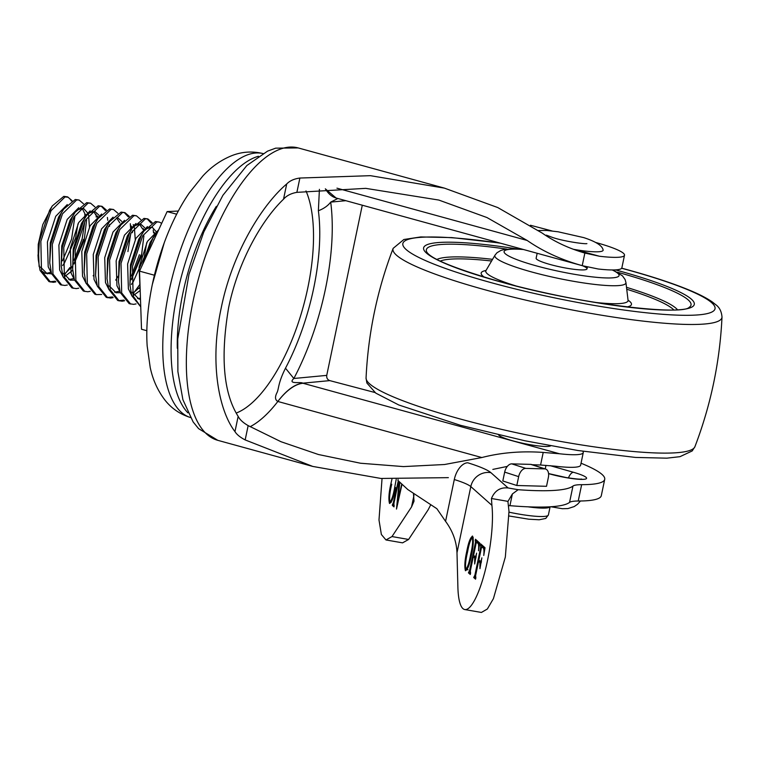 <?xml version="1.0" encoding="UTF-8"?>
<svg xmlns="http://www.w3.org/2000/svg" width="760" height="760" viewBox="0 0 760 760"><rect width="100%" height="100%" fill="white"/><g stroke="black" fill="none" stroke-linecap="round" stroke-linejoin="round"><path stroke-width="1.14" d="M537.168 253.28L536.133 258.238A25.992 3.61 11.8 0 0 550.477 264.594A25.992 3.61 11.8 0 0 587.014 268.869A25.992 3.61 11.8 0 0 582.502 265.734M550.649 445.835A26.856 3.733 -168.2 0 1 513.275 440.952A26.856 3.733 -168.2 0 1 498.617 434.967M559.559 453.767L543.21 452.428C521.445 450.88 500.983 452.589 481.84 457.539L277.799 401.46C275.044 399.836 274.787 396.881 277.02 392.597C278.996 388.522 277.78 383.695 285.484 368.201L293.854 378.49C287.014 384.75 301.435 381.529 302.717 383.183L559.559 453.767A51.984 7.22 11.8 0 0 583.262 452.599A51.984 7.22 11.8 0 0 582.787 451.259M583.262 452.599L580.63 465.196A51.984 7.22 -168.2 0 1 555.512 466.203L540.578 465.025L543.21 452.428M575.348 249.631L599.374 256.234A51.984 7.22 11.8 0 0 624.501 255.227L621.87 267.824A51.984 7.22 -168.2 0 1 598.158 268.992L582.417 265.715L336.195 198.037A86.64 35.131 -74.6 0 1 325.385 188.832M624.501 255.227A51.984 7.22 11.8 0 0 596.011 242.564M599.374 256.234L584.858 253.061C568.679 248.358 554.458 241.689 542.203 233.082L497.724 207.537L444.457 188.138L370.424 175.674L299.877 178.039C294.139 178.818 289.74 180.794 286.71 183.977C261.944 204.943 232.294 252.976 221.226 307.923C209.342 362.881 218.937 410.78 234.973 431.613L238.155 416.356C239.761 419.634 243.095 422.712 248.159 425.609L281.01 441.721L318.411 454.508L360.544 463.239L403.437 466.592L444.572 464.512L481.84 457.539M216.343 206.331A123.823 50.207 105.4 0 0 182.923 293.018A123.823 50.207 105.4 0 0 177.317 348.298M258.428 156.266A136.895 55.508 105.4 0 0 177.346 293.541A136.895 55.508 105.4 0 0 187.9 412.851M263.729 153.739C252.852 150.993 242.335 151.591 232.189 155.505C221.189 159.894 211.413 166.706 202.882 175.95L189.24 192.926A121.875 49.419 105.4 0 0 164.245 242.782A121.875 49.419 105.4 0 0 152.361 284.306A121.875 49.419 105.4 0 0 151.164 290.358A121.875 49.419 105.4 0 0 147.174 345.981L150.224 367.545C152.836 379.848 157.748 390.697 164.958 400.092C171.684 408.652 180.424 414.533 191.168 417.734M71.421 201.001A43.32 17.565 -74.6 0 0 67.868 197.23L66.947 196.745M72.029 200.64L67.678 196.897L63.811 196.355L52.259 205.96L49.599 210.282L39.416 240.882L38.285 259.644L40.062 270.465L49.011 281.618L53.428 282.312L55.86 281.874M67.678 196.897L65.246 196.745L51.034 210.681L40.85 241.281L41.486 270.854L50.445 282.017M74.119 260.272L82.118 238.963L84.92 220.998M84.987 217.968L84.826 213.997M83.477 203.794L79.135 200.041L75.269 199.5L63.707 209.114L61.056 213.436L50.872 244.036L49.742 262.789L51.509 273.609L60.467 284.772L64.876 285.456L67.317 285.019M79.135 200.041L76.694 199.899L62.491 213.826L52.307 244.425L52.943 273.999L61.902 285.161M96.282 217.141L95.95 214.263M94.933 206.939L90.592 203.195L86.725 202.654L75.164 212.258L72.513 216.581L62.329 247.18L61.199 265.943L62.966 276.754L71.924 287.916L76.332 288.61L78.774 288.173M97.812 218.956L97.565 216.02M90.592 203.195L88.151 203.043L73.948 216.97L63.754 247.579L64.401 277.153L73.359 288.315M107.739 220.295L107.407 217.417M105.469 210.653L101.317 206.188M106.39 210.093L102.049 206.34L98.173 205.798L86.621 215.412L83.971 219.725L73.777 250.325L72.656 269.087L74.423 279.908L83.381 291.07L87.789 291.755L90.231 291.317M102.049 206.34L99.607 206.197L85.395 220.124L75.212 250.724L75.857 280.298L84.806 291.46M117.847 213.237L113.496 209.494L109.63 208.952L98.078 218.557L95.418 222.88L85.234 253.479L84.113 272.241L85.88 283.052L94.829 294.215M113.496 209.494L111.064 209.342L96.852 223.269L86.668 253.869L87.314 283.452L96.263 294.604L101.678 294.471M127.936 251.56L130.739 233.595M130.805 230.413L130.311 223.706M128.373 216.951L124.222 212.486M129.305 216.381L124.953 212.638L121.087 212.097L109.535 221.701L106.875 226.024L96.691 256.623L95.561 275.386L97.337 286.206L106.286 297.359L110.703 298.053L113.135 297.616M124.953 212.638L122.521 212.486L108.309 226.423L98.126 257.022L98.762 286.596L107.721 297.758M140.761 219.535L136.41 215.783L132.544 215.241L120.982 224.855L118.332 229.178L108.148 259.777L107.017 278.54L108.794 289.351L117.743 300.513L122.151 301.207L124.593 300.76M143.602 231.059L143.383 228.608M136.41 215.783L133.978 215.641L119.766 229.567L109.582 260.167L110.219 289.74L119.177 300.903M153.605 240.768L153.653 239.894M153.558 232.892L153.225 230.005M151.287 223.25L147.136 218.785M152.209 222.68L147.868 218.937L144.001 218.395L132.439 228L129.789 232.322L119.605 262.922L118.474 281.684L120.241 292.495L129.2 303.658L133.608 304.351L136.049 303.915M147.868 218.937L145.426 218.785L131.224 232.721L121.03 263.321L121.676 292.894L130.634 304.057M161.671 223.355L159.325 222.082L155.448 221.54L143.897 231.154L141.246 235.476L131.052 266.076L129.931 284.829L131.698 295.649L140.743 306.831M159.325 222.082L156.883 221.939L142.671 235.866L132.487 266.466L133.133 296.039L140.743 306.707M158.498 230.214L152.703 238.621L144.181 261.098M155.496 236.692L148.438 251.921M49.733 281.789L55.271 281.2M65.189 273.762L69.901 267.539M72.485 266.247L70.775 268.764L72.475 266.133M73.977 263.577L83.543 239.352M93.147 275.842L93.679 275.063M115.719 280.126L118.142 276.174M107.017 297.53L112.556 296.941M131.394 276.013L139.393 254.704M131.252 279.319L140.828 255.094M118.465 300.675L124.003 300.095M133.921 292.647L139.973 284.297M138.966 288.439L139.507 287.66M52.259 205.96L42.779 224.608L38.228 244.397L39.102 266.484M41.505 270.892L44.944 273.21L51.585 273.847M46.084 273.41L50.778 272.337M67.868 197.23L64.609 196.859M62.52 260.794L71.582 239.124L74.964 215.811M448.362 477.651L380.94 478.458L312.769 466.431L245.166 439.926C240.15 437.313 236.759 434.539 234.973 431.613M552.064 230.954L530.471 225.264M336.955 188.176L527.183 240.464L486.97 217.55L438.815 200.06L365.731 188.357L296.885 192.356C291.051 193.363 286.596 195.652 283.518 199.225C262.067 219.678 237.965 261.478 228.589 307.904C220.305 357.095 223.497 393.252 238.155 416.356M283.518 199.225L286.71 183.977M296.885 192.356L299.877 178.039M245.166 439.926L248.159 425.609M527.183 240.464C543.01 251.446 561.355 259.844 582.226 265.658L584.858 253.061M492.831 469.404L507.328 466.402M532.228 464.721L540.578 465.025M337.877 198.502L330.695 202.112A149.73 60.714 -74.6 0 1 293.854 378.49L326.733 375.383L362.283 205.209M326.733 375.383C326.458 377.986 327.474 379.724 329.792 380.617L302.717 383.183C294.766 384.123 286.453 390.212 277.799 401.46L277.837 401.47A86.64 35.131 -74.6 0 1 303.002 383.258M374.927 392.512L329.792 380.617M345.819 200.688L330.695 202.112C327.883 205.817 323.779 208.686 318.373 210.748L319.409 189.335M336.091 198.008L325.327 188.832M146.841 330.714L141.512 329.251L139.526 271.13L154.413 275.224M139.526 271.13L167.133 211.584L176.662 214.206M167.133 211.584L178.305 211.042M38.228 244.397L38.18 257.137M40.575 267.064L47.3 273.856M62.586 265.544L64.372 263.169L75.535 238.26L77.986 223.82M63.707 209.114L58.596 217.065L50.293 242.763L49.742 262.789M65.103 276.269L72.732 270.247M89.433 226.964L88.578 215.052M88.046 213.427L83.714 208.601L81.719 208.487L78.916 209.541M75.164 212.258L70.043 220.219L61.75 245.917L61.199 265.943M63.488 273.363L70.205 280.155L74.499 280.145M98.847 215.118L95.171 211.745L93.176 211.631L90.373 212.686M85.224 217.569L81.501 223.364L73.207 249.061L72.656 269.087M98.078 218.557L92.957 226.518L84.654 252.206L84.113 272.241M121.761 221.416L118.076 218.044M109.535 221.701L104.414 229.662L96.111 255.36L95.561 275.386M135.261 239.561L134.397 227.648M133.864 226.014L133.218 224.561M120.982 224.855L115.871 232.816L107.569 258.505L107.017 278.54M109.307 285.959L116.033 292.742L120.317 292.733M131.318 284.44L133.105 282.065L144.267 257.155L146.718 242.706M144.666 227.715L140.989 224.343L138.994 224.228L136.192 225.283M132.439 228L127.319 235.961L119.025 261.659L118.474 281.684M133.836 295.165L140.182 290.5M156.778 232.313L152.446 227.487L150.452 227.373L147.649 228.427M143.897 231.154L138.776 239.105L130.482 264.803L129.931 284.829M132.221 292.258L138.938 299.041L140.486 299.298M153.957 236.464L150.233 242.259L142.509 264.698M67.269 204.573L55.727 216.286L47.424 241.975L48.203 266.817L51.366 273.106M64.039 274.522L72.475 266.209M73.967 264.043L84.122 240.625L86.611 220.086M86.136 216.125L82.213 208.439M78.717 207.718L67.184 219.431L58.881 245.128L59.65 269.962L62.823 276.26M68.809 279.613L74.034 278.474M96.909 216.562L93.67 211.584M90.174 210.871L78.641 222.575L70.338 248.273L71.107 273.115L74.28 279.404M109.525 226.375L109.373 224.589M101.631 214.016L90.098 225.73L81.795 251.427L82.564 276.26L85.737 282.558M119.823 222.861L116.584 217.882M113.088 217.16L101.545 228.874L93.252 254.572L94.021 279.414L97.194 285.703M132.439 232.674L132.278 230.888M131.955 228.722L131.28 226.014M124.545 220.314L113.002 232.028L104.709 257.716L105.478 282.558L108.642 288.848M114.636 292.21L119.51 291.223M131.243 279.784L141.398 256.367L143.887 235.828M142.737 229.159L139.489 224.181M135.993 223.459L124.459 235.173L116.156 260.87L116.936 285.703L120.099 292.001M132.772 293.408L138.89 288.021M154.869 235.02L154.185 232.303M147.45 226.613L135.916 238.326L127.614 264.014L128.383 288.857L131.556 295.146M137.541 298.509L140.448 298.224M158.688 229.795L147.373 241.471L139.07 267.168L140.286 293.312M573.429 249.299A37.962 5.272 11.8 0 0 603.022 249.641C602.034 245.499 595.621 241.49 583.775 237.623L558.135 231.791L546.962 230.48L538.498 230.517M470.573 573.078L470.316 570.997L473.299 556.7L474.667 557.906L474.677 563.996L476.596 553.147C476.064 555.788 475.513 556.909 474.962 556.51L473.594 555.294L476.111 543.267L476.795 542.098L477.954 543.125C478.705 544.217 478.876 546.772 478.467 550.772L479.74 543.048L475.447 539.239L475.418 542.707L469.632 570.399L468.426 572.831L470.278 574.484L470.573 573.078M470.174 571.909L468.977 571.663M478.781 542.412L476.7 542.051L478.686 542.422M476.178 556.795L474.962 556.51M464.806 609.558L481.403 612.446L487.359 609.017L493.42 598.623L505.333 557.061L509 511.375L507.908 501.362L491.444 498.503L491.91 505.333A60.344 14.088 99.9 0 1 484.794 572.156A60.344 14.088 99.9 0 1 464.806 609.558A60.344 14.088 99.9 0 1 457.872 586.406L456.988 552.758L470.81 486.59A43.32 6.023 11.8 0 0 454.299 479.531L445.569 521.341C452.722 531.012 456.532 541.481 456.988 552.758M472.653 536.208C470.497 537.111 468.53 542.156 466.773 551.332C464.769 560.234 464.331 566.703 465.443 570.741C467.637 569.762 469.613 564.651 471.371 555.408C473.375 546.487 473.803 540.084 472.653 536.208L472.359 536.047M475.855 577.771L475.599 575.681L478.581 561.383L479.949 562.6L479.949 568.689L481.878 557.831C481.337 560.481 480.795 561.602 480.244 561.203L478.876 559.987L481.384 547.96L482.077 546.782L483.236 547.817C483.987 548.91 484.158 551.456 483.749 555.465L485.022 547.741L480.719 543.922L480.69 547.399L474.905 575.092L473.708 577.524L475.56 579.167L475.855 577.771M475.456 576.593L474.249 576.346M484.053 547.096L481.983 546.734L483.968 547.114M481.46 561.488L480.244 561.203M395.466 488.148C393.737 497.315 391.751 502.417 389.519 503.471C388.388 499.396 388.825 492.926 390.83 484.063L391.932 479.199M382.042 478.553L378.993 519.992L381.377 534.508L385.985 539.961L391.998 536.56L411.549 506.92L414.019 501.163L413.469 493.611M399.741 483.018L398.059 501.001L401.574 484.652M401.869 484.909L396.501 509.076L399.009 482.267M398.459 481.64L393.937 503.319L394.003 506.882L392.331 505.4L392.625 504.003L393.794 504.478M392.948 504.288L398.192 481.27M507.813 501.685L512.383 493.962L509.931 505.675A8.664 1.206 11.8 0 0 509.561 505.647L508.392 505.828M509.931 505.675A176.282 24.491 11.8 0 0 569.553 502.398A51.984 7.22 -168.2 0 1 578.236 501.02A130.141 18.079 11.8 0 0 601.303 495.672L604.722 479.332A130.141 18.079 11.8 0 0 581.048 463.22M385.985 539.961L402.581 542.849L408.604 539.457L428.137 509.827L430.663 504.925M445.569 521.341L436.867 508.706L407.816 489.554L397.898 480.434L398.097 479.465M545.661 469.062A8.664 5.234 107.9 0 1 548.359 477.451L546.516 486.305L516.809 485.498L502.816 480.976L504.668 472.112A8.664 5.234 -72.1 0 1 511.793 463.866L530.755 464.379A8.664 5.234 -72.1 0 1 531.667 464.541L545.661 469.062A8.664 5.234 107.9 0 0 544.749 468.901L525.787 468.388A8.664 5.234 107.9 0 0 518.662 476.634L516.809 485.498M512.383 493.962L518.13 489.706L508.126 487.967C500.289 487.15 494.722 490.656 491.444 498.503M518.13 489.706A176.282 24.491 11.8 0 0 572.964 486.067A51.984 7.22 -168.2 0 1 581.647 484.68A130.141 18.079 11.8 0 0 604.722 479.332M408.604 539.457L391.998 536.56M391.733 484.224L390.83 484.063M395.599 487.521L394.697 487.359L396.197 479.389M391.2 502.312L390.193 502.142M391.637 484.661C389.832 492.033 389.224 497.838 389.813 502.075L391.172 502.369M389.813 502.075C391.713 500.156 393.347 495.254 394.697 487.359M394.25 505.733L392.331 505.4M467.666 551.484L466.773 551.332M467.58 551.931C468.93 544.264 470.526 539.495 472.368 537.605C473.005 541.557 472.416 547.228 470.611 554.619C469.243 562.552 467.618 567.454 465.737 569.335C465.158 565.107 465.776 559.312 467.58 551.931M473.271 537.709L472.188 537.519L473.28 537.767M471.504 554.781L470.611 554.619M468.008 569.791L465.737 569.335M467.115 569.582L466.117 569.401M470.544 573.23L468.426 572.831M470.411 570.542L469.632 570.399M474.591 556.918L474.724 556.301M476.206 542.849L475.418 542.707M477.489 543.067L477.46 541.206L475.389 540.844M477.46 541.206L475.152 540.635M479.693 543.428L477.954 543.125M479.721 543.21L478.866 542.459M475.902 558.125L474.667 557.906M476.007 557.621L473.299 556.7M475.827 577.923L473.708 577.524M475.693 575.225L474.905 575.092M479.873 561.611L480.006 560.984M481.488 547.533L480.69 547.399M482.771 547.76L482.742 545.899L480.662 545.538M482.742 545.899L480.434 545.328M484.965 548.112L483.236 547.817M484.994 547.903L484.148 547.143M481.184 562.808L479.949 562.6M481.289 562.305L478.581 561.383M523.459 249.508A58.738 8.16 11.8 0 0 536.494 265.915A58.738 8.16 11.8 0 0 603.117 277.818A58.738 8.16 11.8 0 0 612.208 269.962M522.671 249.29L514.748 248.881L504.127 249.527L500.859 250.439L496.964 252.776L494.997 255.189A66.956 9.3 11.8 0 0 531.781 271.995A66.956 9.3 11.8 0 0 625.936 282.549L625.1 279.547L622.459 275.842L612.931 269.962M494.997 255.189L485.963 270.57A72.656 10.098 11.8 0 0 515.593 285.817M594.795 302.356A72.656 10.098 11.8 0 0 628.054 300.257L625.936 282.549M626.829 306.964A76.769 10.668 11.8 0 0 628.045 300.172M486.001 270.503A76.769 10.668 11.8 0 0 484.405 277.21M491.578 261.003A121.676 16.9 11.8 0 0 440.22 261.098M673.759 309.89A121.676 16.9 11.8 0 0 626.734 289.237M677.436 309.7A124.735 17.328 11.8 0 0 626.506 287.327M506.911 249.128A135.195 18.781 11.8 0 0 427.12 252.586C432.212 259.388 456.56 269.106 500.175 281.741C575.519 303.601 682.223 315.913 689.178 307.334A135.195 18.781 11.8 0 0 617.443 272.223M492.556 259.341A124.735 17.328 11.8 0 0 436.933 259.454M517.303 248.957A138.254 19.209 11.8 0 0 423.88 247.142A138.254 19.209 11.8 0 0 499.899 281.713A138.254 19.209 11.8 0 0 680.789 309.643A138.254 19.209 11.8 0 0 617.984 270.579A138.254 19.209 11.8 0 0 615.438 269.885M500.564 243.219A159.467 22.154 11.8 0 0 402.876 243.428A159.467 22.154 11.8 0 0 490.846 282.568A159.467 22.154 11.8 0 0 699.475 314.783A159.467 22.154 11.8 0 0 627.038 269.733A159.467 22.154 11.8 0 0 621.661 268.27M499.776 243L451.82 237.595L420.774 236.939L403.873 239.505L393.148 248.358A168.017 23.341 11.8 0 0 485.716 289.988A168.017 23.341 11.8 0 0 722 317.062C721.553 311.476 719.454 307.344 715.711 304.655L712.253 301.929C706.895 298.195 699.466 294.348 689.966 290.396C673.759 283.642 652.963 276.763 627.579 269.772L621.718 268.185M393.148 248.358C377.188 290.13 368.163 333.355 366.063 378.014A168.017 23.341 11.8 0 0 458.84 418.617A168.017 23.341 11.8 0 0 694.915 446.719C710.866 404.947 719.9 361.731 722 317.062M285.484 368.201A133.665 54.197 105.4 0 0 313.661 288.363A133.665 54.197 105.4 0 0 318.373 210.748M250.097 426.712A138.624 56.212 105.4 0 0 277.837 401.47M236.293 413.031A125.628 50.939 105.4 0 0 307.781 288.012A125.628 50.939 105.4 0 0 305.985 190.921M262.884 153.52A136.895 55.508 105.4 0 0 169.024 291.26A136.895 55.508 105.4 0 0 190.332 417.487M444.457 188.138L298.176 147.924A151.63 61.484 105.4 0 0 198.711 277.837A151.63 61.484 105.4 0 0 217.806 440.334L312.769 466.431M508.896 512.154A38.504 5.348 11.8 0 0 548.397 514.938L545.765 518.443L539.201 519.774L528.798 519.203L509.01 515.983M550.04 506.796A38.504 5.348 -168.2 0 1 527.953 506.815M568.452 477.926A8.664 3.914 -74.1 0 1 573.41 472.273A25.992 3.61 -168.2 0 1 586.331 478.686A25.992 3.61 -168.2 0 1 566.475 477.698A25.992 3.61 -168.2 0 1 548.891 473.717L548.577 473.632M491.91 505.333L470.81 486.59A17.328 16.682 -48.8 0 1 490.912 472.673L508.126 487.967M411.549 506.92L413.972 495.32M550.202 465.68L573.41 472.273M454.299 479.531A17.328 9.7 107.2 0 1 467.799 462.792A60.648 8.426 -168.2 0 1 490.912 472.673M572.964 486.067L569.553 502.398M581.647 484.68L578.236 501.02M518.662 476.634L504.668 472.112M511.793 463.866L525.787 468.388M544.749 468.901L530.755 464.379M580.735 479.36L581.685 479.047C580.279 479.398 575.12 478.904 566.209 477.555L549.508 473.784A8.664 3.914 105.9 0 0 548.891 473.717M628.301 301.036L628.054 300.257M485.431 271.187L485.963 270.57M694.915 446.719L692.189 450.946L679.972 456.674L666.862 458.166L635.483 457.434L577.98 450.519L524.865 440.762L460.474 425.305L398.8 404.985L375.782 393.129L366.871 382.992L366.063 378.014M152.351 284.382L164.245 242.782M94.838 294.215L96.263 294.604M151.62 287.992L151.164 290.358M298.176 147.924L275.661 148.162L267.567 151.136L246.858 165.528L222.898 195.301L203.775 232.028L189.002 274.293L177.745 339.122L177.897 371.659L182.894 399.674L193.125 421.923L198.588 428.64L217.806 440.334M38 254.913L38.285 259.644M83.951 219.336L86.621 215.412M152.684 238.222L155.353 234.298M140.989 224.343L138.13 223.554M545.224 468.92L545.965 465.367M587.014 268.869L587.404 267.007M548.397 514.938L550.097 506.796M586.891 243.618L586.91 243.618C584.278 244.245 563.35 241.129 552.833 237.557L546.345 235.144M580.459 501.001L577.591 504.231L574.208 506.568L567.948 508.573L562.409 508.715L550.8 506.749M549.508 473.784L548.558 473.518"/></g></svg>
